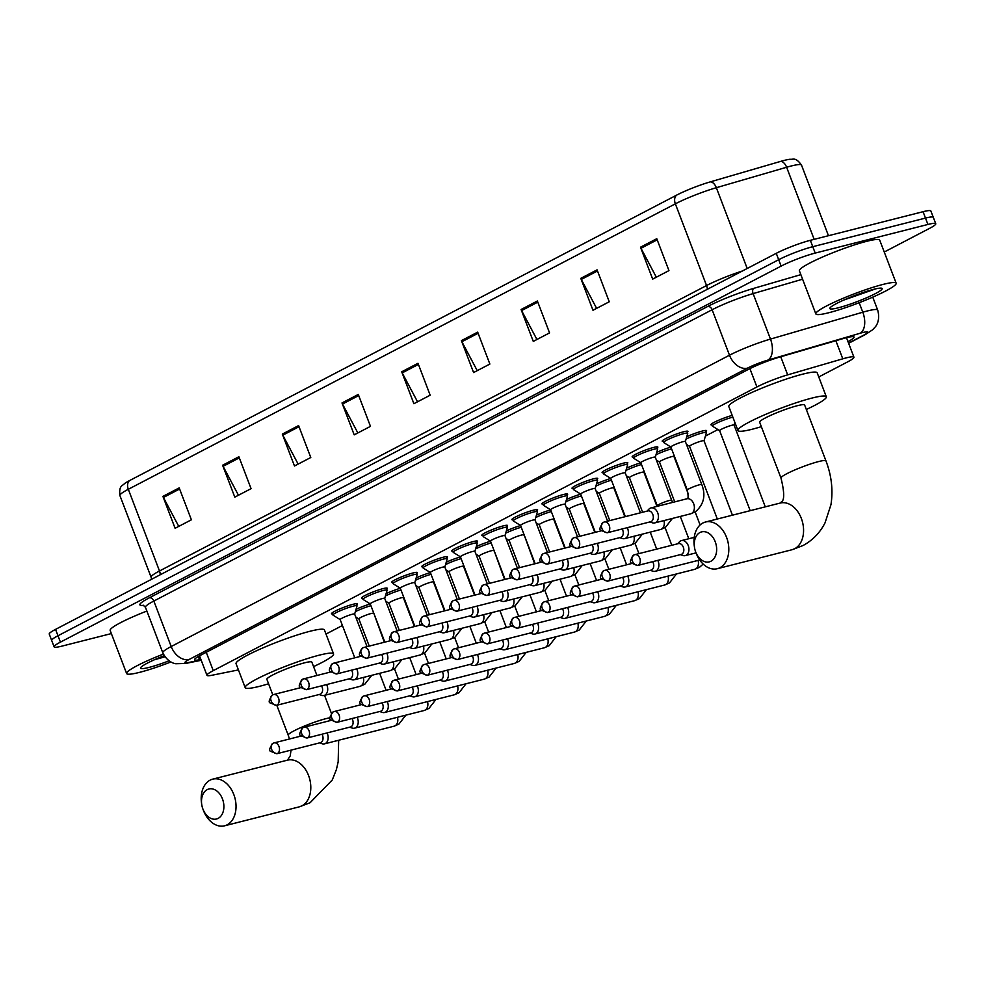 <?xml version="1.0" encoding="UTF-8"?>
<svg xmlns="http://www.w3.org/2000/svg" width="985" height="985" viewBox="0 0 985 985"><rect width="100%" height="100%" fill="white"/><g stroke="black" fill="none" stroke-linecap="round" stroke-linejoin="round"><path stroke-width="1.48" d="M332.499 613.963A13.753 1.601 -20.9 0 1 331.502 613.741A13.753 1.601 -20.9 0 1 338.902 609.321A13.753 1.601 -20.9 0 1 353.036 604.298A13.753 1.601 -20.9 0 1 357.198 603.928A13.753 1.601 -20.9 0 1 356.595 604.753M362.566 598.264A13.753 1.601 -20.9 0 1 361.569 598.055A13.753 1.601 -20.9 0 1 368.969 593.635A13.753 1.601 -20.9 0 1 383.103 588.611A13.753 1.601 -20.9 0 1 387.265 588.242A13.753 1.601 -20.9 0 1 386.662 589.067M392.633 582.578A13.753 1.601 -20.9 0 1 391.636 582.369A13.753 1.601 -20.9 0 1 399.036 577.949A13.753 1.601 -20.9 0 1 413.171 572.925A13.753 1.601 -20.9 0 1 417.332 572.556A13.753 1.601 -20.9 0 1 416.729 573.381M422.7 566.892A13.753 1.601 -20.9 0 1 421.691 566.683A13.753 1.601 -20.9 0 1 429.103 562.263A13.753 1.601 -20.9 0 1 443.225 557.239A13.753 1.601 -20.9 0 1 447.399 556.857A13.753 1.601 -20.9 0 1 446.796 557.695M452.768 551.206A13.753 1.601 -20.9 0 1 451.758 550.997A13.753 1.601 -20.9 0 1 459.17 546.577A13.753 1.601 -20.9 0 1 473.292 541.553A13.753 1.601 -20.9 0 1 477.466 541.171A13.753 1.601 -20.9 0 1 476.863 542.009M482.835 535.52A13.753 1.601 -20.9 0 1 481.825 535.298A13.753 1.601 -20.9 0 1 489.225 530.89A13.753 1.601 -20.9 0 1 503.36 525.867A13.753 1.601 -20.9 0 1 507.534 525.485A13.753 1.601 -20.9 0 1 506.93 526.322M512.889 519.834A13.753 1.601 -20.9 0 1 511.892 519.612A13.753 1.601 -20.9 0 1 519.292 515.204A13.753 1.601 -20.9 0 1 533.427 510.181A13.753 1.601 -20.9 0 1 537.601 509.799A13.753 1.601 -20.9 0 1 536.997 510.624M542.957 504.148A13.753 1.601 -20.9 0 1 541.959 503.926A13.753 1.601 -20.9 0 1 549.359 499.518A13.753 1.601 -20.9 0 1 563.494 494.495A13.753 1.601 -20.9 0 1 567.655 494.113A13.753 1.601 -20.9 0 1 567.052 494.938M573.024 488.462A13.753 1.601 -20.9 0 1 572.026 488.24A13.753 1.601 -20.9 0 1 579.426 483.832A13.753 1.601 -20.9 0 1 593.561 478.808A13.753 1.601 -20.9 0 1 597.723 478.427A13.753 1.601 -20.9 0 1 597.119 479.252M603.091 472.763A13.753 1.601 -20.9 0 1 602.094 472.554A13.753 1.601 -20.9 0 1 609.493 468.134A13.753 1.601 -20.9 0 1 623.628 463.11A13.753 1.601 -20.9 0 1 627.79 462.741A13.753 1.601 -20.9 0 1 627.186 463.566M633.158 457.077A13.753 1.601 -20.9 0 1 632.148 456.868A13.753 1.601 -20.9 0 1 639.561 452.447A13.753 1.601 -20.9 0 1 653.683 447.424A13.753 1.601 -20.9 0 1 657.857 447.055A13.753 1.601 -20.9 0 1 657.254 447.879M663.225 441.391A13.753 1.601 -20.9 0 1 662.216 441.181A13.753 1.601 -20.9 0 1 669.628 436.761A13.753 1.601 -20.9 0 1 683.75 431.738A13.753 1.601 -20.9 0 1 687.924 431.368A13.753 1.601 -20.9 0 1 687.321 432.193M446.23 562.238A13.753 1.601 -20.9 0 1 460.463 556.919A7.745 0.899 -20.9 0 1 460.426 556.821A7.745 0.899 -20.9 0 1 464.6 554.333A7.745 0.899 -20.9 0 1 472.541 551.514A7.745 0.899 -20.9 0 1 474.893 551.304A7.745 0.899 -20.9 0 1 474.893 551.391M476.297 546.552A13.753 1.601 -20.9 0 1 490.53 541.233M506.364 530.866A13.753 1.601 -20.9 0 1 520.597 525.547M536.431 515.18A13.753 1.601 -20.9 0 1 550.664 509.848M416.162 577.924A13.753 1.601 -20.9 0 1 430.396 572.605M356.041 609.309A13.753 1.601 -20.9 0 1 370.274 603.977M386.108 593.623A13.753 1.601 -20.9 0 1 400.341 588.291A7.745 0.899 -20.9 0 1 400.304 588.193A7.745 0.899 -20.9 0 1 404.466 585.718A7.745 0.899 -20.9 0 1 412.407 582.886A7.745 0.899 -20.9 0 1 414.759 582.677A7.745 0.899 -20.9 0 1 414.759 582.763M566.498 499.493A13.753 1.601 -20.9 0 1 580.731 494.162A7.745 0.899 -20.9 0 1 580.694 494.076A7.745 0.899 -20.9 0 1 584.856 491.589A7.745 0.899 -20.9 0 1 592.81 488.757A7.745 0.899 -20.9 0 1 595.149 488.548A7.745 0.899 -20.9 0 1 595.149 488.634M596.565 483.807A13.753 1.601 -20.9 0 1 610.798 478.476A7.745 0.899 -20.9 0 1 610.762 478.39A7.745 0.899 -20.9 0 1 614.923 475.903A7.745 0.899 -20.9 0 1 622.865 473.071A7.745 0.899 -20.9 0 1 625.216 472.862A7.745 0.899 -20.9 0 1 625.216 472.948L627.593 464.785A12.903 1.502 -20.9 0 0 627.593 464.637L626.792 462.519M626.62 468.121A13.753 1.601 -20.9 0 1 640.853 462.79A7.745 0.899 -20.9 0 1 640.816 462.691A7.745 0.899 -20.9 0 1 644.99 460.217A7.745 0.899 -20.9 0 1 652.932 457.385A7.745 0.899 -20.9 0 1 655.284 457.175A7.745 0.899 -20.9 0 1 655.284 457.262M656.687 452.435A13.753 1.601 -20.9 0 1 670.92 447.104M686.754 436.737A13.753 1.601 -20.9 0 1 702.416 431.024A13.753 1.601 -20.9 0 1 706.59 430.654A13.753 1.601 -20.9 0 1 705.986 431.479M711.958 424.991A13.753 1.601 -20.9 0 1 710.948 424.781A13.753 1.601 -20.9 0 1 718.188 420.435A13.753 1.601 -20.9 0 1 732.2 415.411M818.757 376.959L847.629 361.889A25.795 3.004 159.1 0 0 853.933 357.21A25.795 3.004 159.1 0 0 842.778 358.823L787.655 374.866A25.795 3.004 159.1 0 0 756.911 386.97L213.265 670.637A25.795 3.004 159.1 0 0 206.961 675.316A25.795 3.004 159.1 0 0 211.935 675.267L238.432 669.911M325.986 634.069L342.435 625.487M356.25 618.284L357.124 617.829M386.305 602.598L387.191 602.13M416.372 586.912L417.258 586.444M446.439 571.226L447.325 570.758M476.506 555.54L477.393 555.072M506.573 539.842L507.46 539.386M536.64 524.155L537.514 523.7M566.707 508.469L567.582 508.014M596.762 492.783L597.649 492.328M626.829 477.097L627.716 476.642M656.896 461.411L657.783 460.943M686.964 445.725L687.85 445.257M705.408 436.096L717.917 429.571M111.354 633.577L61.944 646.123A25.795 3.004 -20.9 0 1 54.126 646.825A25.795 3.004 -20.9 0 1 60.417 642.146L781.13 266.098A25.795 3.004 -20.9 0 1 815.198 253.083L927.932 224.457A25.795 3.004 -20.9 0 1 935.75 223.755A25.795 3.004 -20.9 0 1 929.446 228.434L884.247 252.025M935.75 223.755L930.874 210.987A25.795 3.004 -20.9 0 0 923.056 211.701L810.335 240.315A25.795 3.004 -20.9 0 0 776.254 253.33L55.554 629.378A25.795 3.004 -20.9 0 0 49.25 634.057L51.688 640.447A25.795 3.004 -20.9 0 1 57.992 635.756L778.692 259.708A25.795 3.004 -20.9 0 1 812.773 246.693L925.494 218.079A25.795 3.004 -20.9 0 1 933.312 217.377A25.795 3.004 -20.9 0 0 925.494 218.079L812.773 246.693A25.795 3.004 -20.9 0 0 778.692 259.708L57.992 635.756A25.795 3.004 -20.9 0 0 51.688 640.447L54.126 646.825M847.974 341.61A25.795 3.004 159.1 0 0 854.057 337.042A25.795 3.004 159.1 0 0 842.889 338.668L779.504 357.124A25.795 3.004 159.1 0 0 748.76 369.215L200.891 655.087A25.795 3.004 159.1 0 0 194.587 659.778A25.795 3.004 159.1 0 0 199.561 659.728L200.903 659.457M129.651 480.532L676.707 195.092A28.208 3.287 -20.9 0 1 710.32 181.868L780.588 161.405A28.208 3.287 -20.9 0 1 790.081 159.25C793.196 159.779 795.387 156.652 801.495 165.086A34.389 4.014 159.1 0 0 786.621 167.253L716.341 187.704A34.389 4.014 159.1 0 0 675.353 203.833L128.309 489.286A8.594 6.033 -117.6 0 1 129.651 480.532A28.208 3.287 -20.9 0 0 124.516 483.573C122.546 486.048 118.84 485.186 119.899 495.529L151.099 577.222A34.389 4.014 -20.9 0 1 159.496 570.98L706.553 285.539A34.389 4.014 -20.9 0 1 742.468 270.961M537.379 301.004L549.556 332.905L533.279 341.401L521.09 309.499L537.379 301.004M597.07 269.853L609.259 301.767L592.982 310.263L580.793 278.349L597.07 269.853M656.773 238.702L668.95 270.616L652.673 279.112L640.484 247.198L656.773 238.702M358.281 394.443L370.471 426.357L354.194 434.853L342.004 402.939L358.281 394.443M298.59 425.594L310.78 457.508L294.49 466.004L282.313 434.089L298.59 425.594M238.887 456.744L251.076 488.659L234.799 497.142L222.61 465.24L238.887 456.744M179.196 487.895L191.385 519.797L175.096 528.292L162.919 496.378L179.196 487.895M477.676 332.142L489.865 364.056L473.588 372.552L461.399 340.638L477.676 332.142M417.985 363.293L430.174 395.207L413.885 403.702L401.708 371.788L417.985 363.293M417.541 401.794L402.2 372.884A6.883 4.826 -117.6 0 1 401.708 371.788M477.233 370.643L461.891 341.733A6.883 4.826 -117.6 0 1 461.399 340.638M178.753 526.384L163.411 497.474A6.883 4.826 -117.6 0 1 162.919 496.378M238.456 495.246L223.102 466.324A6.883 4.826 -117.6 0 1 222.61 465.24M298.147 464.095L282.806 435.173A6.883 4.826 -117.6 0 1 282.313 434.089M357.85 432.944L342.497 404.035A6.883 4.826 -117.6 0 1 342.004 402.939M656.33 277.204L640.989 248.282A6.883 4.826 -117.6 0 1 640.484 247.198M596.627 308.354L581.285 279.432A6.883 4.826 -117.6 0 1 580.793 278.349M536.936 339.505L521.594 310.583A6.883 4.826 -117.6 0 1 521.09 309.499M170.91 661.957A42.995 5.011 -20.9 0 1 139.636 672.336A42.995 5.011 -20.9 0 1 126.609 673.518A42.995 5.011 -20.9 0 1 163.375 654.114M169.051 660.812A28.036 3.275 -20.9 0 1 149.08 667.411A28.036 3.275 -20.9 0 1 140.633 667.756A28.036 3.275 -20.9 0 1 164.224 655.665M154.423 659.741L165 656.823M126.609 673.518L110.16 630.437A42.995 5.011 -20.9 0 1 146.863 611.057M160.235 657.254L164.47 656.047M218.177 818.35A15.477 10.872 -104.2 0 0 222.462 798.897A15.477 10.872 -104.2 0 0 207.207 789.625A15.477 10.872 -104.2 0 0 201.679 804.166A15.477 10.872 -104.2 0 0 202.922 809.079A15.477 10.872 -104.2 0 0 218.177 818.35M201.679 804.166L201.482 802.763A24.071 16.905 75.8 0 1 210.1 780.145A24.071 16.905 75.8 0 1 212.698 779.147A24.071 16.905 75.8 0 1 234.467 796.422A24.071 16.905 75.8 0 1 227.153 824.814A24.071 16.905 75.8 0 1 224.543 825.812A24.071 16.905 75.8 0 1 203.427 810.409L202.922 809.079M316.948 675.476L311.863 662.166A24.071 2.807 159.1 0 0 304.574 662.819A24.071 2.807 159.1 0 0 279.839 671.61A24.071 2.807 159.1 0 0 266.886 679.342L272.796 694.819M268.573 683.775A47.292 5.516 -20.9 0 1 259.523 686.323A47.292 5.516 -20.9 0 1 245.191 687.629A47.292 5.516 -20.9 0 1 270.653 672.447A47.292 5.516 -20.9 0 1 319.226 655.173A47.292 5.516 -20.9 0 1 333.558 653.88A47.292 5.516 -20.9 0 1 313.562 666.599M245.191 687.629L236.055 663.693A47.292 5.516 -20.9 0 1 261.505 648.512A47.292 5.516 -20.9 0 1 310.09 631.25A47.292 5.516 -20.9 0 1 324.422 629.944L333.558 653.88M710.948 561.228A15.477 10.872 -104.2 0 0 715.233 541.775A15.477 10.872 -104.2 0 0 699.978 532.516A15.477 10.872 -104.2 0 0 694.437 547.057A15.477 10.872 -104.2 0 0 695.693 551.969A15.477 10.872 -104.2 0 0 710.948 561.228M694.437 547.057L694.253 545.641A24.071 16.905 75.8 0 1 702.859 523.023A24.071 16.905 75.8 0 1 705.469 522.025A24.071 16.905 75.8 0 1 727.238 539.3A24.071 16.905 75.8 0 1 719.924 567.705A24.071 16.905 75.8 0 1 717.314 568.702A24.071 16.905 75.8 0 1 696.198 553.299L695.693 551.969M804.634 405.044A24.071 2.807 159.1 0 0 797.345 405.709A24.071 2.807 159.1 0 0 772.609 414.5A24.071 2.807 159.1 0 0 759.657 422.22L780.982 478.07A24.071 2.807 159.1 0 1 786.855 473.699A24.071 2.807 159.1 0 1 818.67 461.546A24.071 2.807 159.1 0 1 825.959 460.894L804.634 405.044M761.343 426.665A47.292 5.516 -20.9 0 1 752.294 429.214A47.292 5.516 -20.9 0 1 737.962 430.507A47.292 5.516 -20.9 0 1 763.424 415.325A47.292 5.516 -20.9 0 1 811.997 398.063A47.292 5.516 -20.9 0 1 826.329 396.77A47.292 5.516 -20.9 0 1 806.333 409.477M737.962 430.507L728.826 406.571A47.292 5.516 -20.9 0 1 754.276 391.39A47.292 5.516 -20.9 0 1 802.849 374.128A47.292 5.516 -20.9 0 1 817.181 372.835L826.329 396.77M358.897 618.925A7.745 0.899 -20.9 0 1 358.835 618.863A7.745 0.899 -20.9 0 1 362.997 616.376A7.745 0.899 -20.9 0 1 370.951 613.556A7.745 0.899 -20.9 0 1 373.29 613.335A7.745 0.899 -20.9 0 1 373.29 613.421M319.559 742.887L322.132 743.749A7.745 5.43 -104.2 0 0 324.471 743.86A7.745 5.43 -104.2 0 0 325.309 743.54A7.745 5.43 -104.2 0 0 327.451 733.813A7.745 5.43 -104.2 0 0 327.069 732.926M276.834 753.734L270.764 751.358C268.745 750.878 269.447 748.206 272.87 743.367A5.59 3.928 -117.6 0 0 271.601 749.302A5.59 3.928 62.4 0 0 277.438 753.5A5.59 3.928 -104.2 0 1 276.834 753.734L320.384 742.678A5.59 3.928 -104.2 0 0 320.987 742.444A5.59 3.928 -104.2 0 0 322.538 735.426A5.59 3.928 -104.2 0 0 321.947 734.231M355.351 611.66A12.903 1.502 -20.9 0 1 370.926 605.689M388.952 603.239A7.745 0.899 -20.9 0 1 388.903 603.177A7.745 0.899 -20.9 0 1 393.064 600.69A7.745 0.899 -20.9 0 1 401.018 597.858A7.745 0.899 -20.9 0 1 403.358 597.649A7.745 0.899 -20.9 0 1 403.358 597.735L403.616 596.873M349.626 727.201L352.199 728.063A7.745 5.43 -104.2 0 0 354.538 728.174A7.745 5.43 -104.2 0 0 355.376 727.853A7.745 5.43 -104.2 0 0 357.518 718.127A7.745 5.43 -104.2 0 0 357.136 717.24M306.901 738.048L300.831 735.672C298.812 735.192 299.514 732.52 302.937 727.681A5.59 3.928 -117.6 0 0 301.669 733.616A5.59 3.928 62.4 0 0 307.505 737.814A5.59 3.928 -104.2 0 1 306.901 738.048L350.451 726.992A5.59 3.928 -104.2 0 0 351.054 726.758A5.59 3.928 -104.2 0 0 352.593 719.739A5.59 3.928 -104.2 0 0 352.014 718.545M385.418 595.974A12.903 1.502 -20.9 0 1 400.993 590.003M415.867 585.582L418.982 587.528A7.745 0.899 -20.9 0 1 418.97 587.491A7.745 0.899 -20.9 0 1 423.131 585.004A7.745 0.899 -20.9 0 1 431.085 582.172A7.745 0.899 -20.9 0 1 433.425 581.963A7.745 0.899 -20.9 0 1 433.425 582.049M379.693 711.515L382.266 712.377A7.745 5.43 -104.2 0 0 384.606 712.487A7.745 5.43 -104.2 0 0 385.443 712.167A7.745 5.43 -104.2 0 0 387.585 702.44A7.745 5.43 -104.2 0 0 387.191 701.554M336.956 722.362L330.898 719.986C328.879 719.506 329.581 716.834 333.004 711.995A5.59 3.928 -117.6 0 0 331.736 717.93A5.59 3.928 62.4 0 0 337.572 722.128A5.59 3.928 -104.2 0 1 336.956 722.362L380.505 711.305A5.59 3.928 -104.2 0 0 381.121 711.071A5.59 3.928 -104.2 0 0 382.66 704.053A5.59 3.928 -104.2 0 0 382.082 702.859M415.485 580.288A12.903 1.502 -20.9 0 1 431.061 574.317M449.086 571.866A7.745 0.899 -20.9 0 1 449.037 571.792A7.745 0.899 -20.9 0 1 453.198 569.318A7.745 0.899 -20.9 0 1 461.14 566.486A7.745 0.899 -20.9 0 1 463.492 566.277A7.745 0.899 -20.9 0 1 463.492 566.363M409.76 695.829L412.333 696.691A7.745 5.43 -104.2 0 0 414.66 696.801A7.745 5.43 -104.2 0 0 415.498 696.481A7.745 5.43 -104.2 0 0 417.64 686.754A7.745 5.43 -104.2 0 0 417.258 685.868M367.023 706.676L360.966 704.3C358.934 703.819 359.636 701.148 363.071 696.309A5.59 3.928 -117.6 0 0 361.79 702.231A5.59 3.928 62.4 0 0 367.627 706.442A5.59 3.928 -104.2 0 1 367.023 706.676L410.573 695.619A5.59 3.928 -104.2 0 0 411.176 695.385A5.59 3.928 -104.2 0 0 412.727 688.367A5.59 3.928 -104.2 0 0 412.149 687.161M445.552 564.602A12.903 1.502 -20.9 0 1 461.115 558.63M476.001 554.21L479.116 556.143A7.745 0.899 -20.9 0 1 479.092 556.106A7.745 0.899 -20.9 0 1 483.266 553.632A7.745 0.899 -20.9 0 1 491.207 550.8A7.745 0.899 -20.9 0 1 493.559 550.59A7.745 0.899 -20.9 0 1 493.559 550.677M439.827 680.142L442.4 680.992A7.745 5.43 -104.2 0 0 444.727 681.115A7.745 5.43 -104.2 0 0 445.565 680.795A7.745 5.43 -104.2 0 0 447.707 671.056A7.745 5.43 -104.2 0 0 447.325 670.182M397.09 690.99L391.033 688.613C389.001 688.121 389.703 685.462 393.138 680.61A5.59 3.928 -117.6 0 0 391.858 686.545A5.59 3.928 62.4 0 0 397.694 690.756A5.59 3.928 -104.2 0 1 397.09 690.99L440.64 679.933A5.59 3.928 -104.2 0 0 441.243 679.699A5.59 3.928 -104.2 0 0 442.794 672.669A5.59 3.928 -104.2 0 0 442.216 671.475M475.607 548.904A12.903 1.502 -20.9 0 1 491.183 542.944M509.22 540.482A7.745 0.899 -20.9 0 1 509.159 540.42A7.745 0.899 -20.9 0 1 513.333 537.945A7.745 0.899 -20.9 0 1 521.274 535.114A7.745 0.899 -20.9 0 1 523.626 534.904A7.745 0.899 -20.9 0 1 523.626 534.99M469.894 664.456L472.468 665.306A7.745 5.43 -104.2 0 0 474.795 665.429A7.745 5.43 -104.2 0 0 475.632 665.109A7.745 5.43 -104.2 0 0 477.774 655.37A7.745 5.43 -104.2 0 0 477.393 654.496M427.158 675.304L421.087 672.927C419.068 672.435 419.77 669.775 423.193 664.924A5.59 3.928 -117.6 0 0 421.925 670.859A5.59 3.928 62.4 0 0 427.761 675.07A5.59 3.928 -104.2 0 1 427.158 675.304L470.707 664.247A5.59 3.928 -104.2 0 0 471.31 664.013A5.59 3.928 -104.2 0 0 472.862 656.983A5.59 3.928 -104.2 0 0 472.283 655.788M505.674 533.217A12.903 1.502 -20.9 0 1 521.25 527.258M539.288 524.796A7.745 0.899 -20.9 0 1 539.226 524.734A7.745 0.899 -20.9 0 1 543.388 522.247A7.745 0.899 -20.9 0 1 551.341 519.427A7.745 0.899 -20.9 0 1 553.681 519.218A7.745 0.899 -20.9 0 1 553.693 519.304L553.939 518.43M499.949 648.758L502.522 649.62A7.745 5.43 -104.2 0 0 504.862 649.731A7.745 5.43 -104.2 0 0 505.699 649.411A7.745 5.43 -104.2 0 0 507.841 639.684A7.745 5.43 -104.2 0 0 507.46 638.809M457.225 659.618L451.155 657.241C449.135 656.749 449.837 654.089 453.26 649.238A5.59 3.928 -117.6 0 0 451.992 655.173A5.59 3.928 62.4 0 0 457.828 659.384A5.59 3.928 -104.2 0 1 457.225 659.618L500.774 648.561A5.59 3.928 -104.2 0 0 501.377 648.327A5.59 3.928 -104.2 0 0 502.929 641.297A5.59 3.928 -104.2 0 0 502.338 640.102M535.741 517.531A12.903 1.502 -20.9 0 1 551.317 511.572M569.355 509.11A7.745 0.899 -20.9 0 1 569.293 509.048A7.745 0.899 -20.9 0 1 573.455 506.561A7.745 0.899 -20.9 0 1 581.409 503.741A7.745 0.899 -20.9 0 1 583.748 503.532A7.745 0.899 -20.9 0 1 583.748 503.606M530.016 633.072L532.589 633.934A7.745 5.43 -104.2 0 0 534.929 634.044A7.745 5.43 -104.2 0 0 535.766 633.724A7.745 5.43 -104.2 0 0 537.909 623.997A7.745 5.43 -104.2 0 0 537.527 623.111M487.292 643.919L481.222 641.543C479.202 641.063 479.904 638.403 483.327 633.552A5.59 3.928 -117.6 0 0 482.059 639.487A5.59 3.928 62.4 0 0 487.895 643.697A5.59 3.928 -104.2 0 1 487.292 643.919L530.841 632.875A5.59 3.928 -104.2 0 0 531.444 632.641A5.59 3.928 -104.2 0 0 532.996 625.61A5.59 3.928 -104.2 0 0 532.405 624.416M565.809 501.845A12.903 1.502 -20.9 0 1 581.384 495.886M599.409 493.423A7.745 0.899 -20.9 0 1 599.36 493.362A7.745 0.899 -20.9 0 1 603.522 490.875A7.745 0.899 -20.9 0 1 611.476 488.055A7.745 0.899 -20.9 0 1 613.815 487.834A7.745 0.899 -20.9 0 1 613.815 487.92M560.083 617.386L562.657 618.248A7.745 5.43 -104.2 0 0 564.996 618.358A7.745 5.43 -104.2 0 0 565.833 618.038A7.745 5.43 -104.2 0 0 567.976 608.311A7.745 5.43 -104.2 0 0 567.594 607.425M517.359 628.233L511.289 625.857C509.27 625.376 509.971 622.717 513.394 617.866A5.59 3.928 -117.6 0 0 512.126 623.8A5.59 3.928 62.4 0 0 517.962 628.011A5.59 3.928 -104.2 0 1 517.359 628.233L560.908 617.176A5.59 3.928 -104.2 0 0 561.512 616.955A5.59 3.928 -104.2 0 0 563.051 609.924A5.59 3.928 -104.2 0 0 562.472 608.73M595.876 486.159A12.903 1.502 -20.9 0 1 611.451 480.188M629.477 477.737A7.745 0.899 -20.9 0 1 629.427 477.676A7.745 0.899 -20.9 0 1 633.589 475.189A7.745 0.899 -20.9 0 1 641.543 472.369A7.745 0.899 -20.9 0 1 643.882 472.147A7.745 0.899 -20.9 0 1 643.882 472.234M590.15 601.7L592.724 602.561A7.745 5.43 -104.2 0 0 595.063 602.672A7.745 5.43 -104.2 0 0 595.9 602.352A7.745 5.43 -104.2 0 0 598.043 592.625A7.745 5.43 -104.2 0 0 597.649 591.739M547.414 612.547L541.356 610.171C539.337 609.69 540.039 607.019 543.461 602.18A5.59 3.928 -117.6 0 0 542.193 608.114A5.59 3.928 62.4 0 0 548.029 612.313A5.59 3.928 -104.2 0 1 547.414 612.547L590.963 601.49A5.59 3.928 -104.2 0 0 591.579 601.256A5.59 3.928 -104.2 0 0 593.118 594.238A5.59 3.928 -104.2 0 0 592.539 593.044M625.943 470.473A12.903 1.502 -20.9 0 1 641.518 464.501M656.392 460.081L659.507 462.027A7.745 0.899 -20.9 0 1 659.494 461.99A7.745 0.899 -20.9 0 1 663.656 459.502A7.745 0.899 -20.9 0 1 671.598 456.671A7.745 0.899 -20.9 0 1 673.949 456.461A7.745 0.899 -20.9 0 1 673.949 456.548M620.218 586.013L622.791 586.875A7.745 5.43 -104.2 0 0 625.118 586.986A7.745 5.43 -104.2 0 0 625.955 586.666A7.745 5.43 -104.2 0 0 628.098 576.939A7.745 5.43 -104.2 0 0 627.716 576.053M577.481 596.861L571.423 594.484C569.404 594.004 570.093 591.332 573.529 586.494A5.59 3.928 -117.6 0 0 572.248 592.428A5.59 3.928 62.4 0 0 578.084 596.627A5.59 3.928 -104.2 0 1 577.481 596.861L621.03 585.804A5.59 3.928 -104.2 0 0 621.634 585.57A5.59 3.928 -104.2 0 0 623.185 578.552A5.59 3.928 -104.2 0 0 622.606 577.358M656.01 454.787A12.903 1.502 -20.9 0 1 671.573 448.815M689.611 446.365A7.745 0.899 -20.9 0 1 689.549 446.303A7.745 0.899 -20.9 0 1 693.723 443.816A7.745 0.899 -20.9 0 1 701.665 440.985A7.745 0.899 -20.9 0 1 704.016 440.775A7.745 0.899 -20.9 0 1 704.016 440.861M686.065 439.101A12.903 1.502 -20.9 0 1 702.49 432.908A12.903 1.502 -20.9 0 1 706.393 432.55A12.903 1.502 -20.9 0 1 706.393 432.698L704.029 440.812L732.434 515.18M650.285 570.327L652.858 571.189A7.745 5.43 -104.2 0 0 655.185 571.3A7.745 5.43 -104.2 0 0 656.022 570.98A7.745 5.43 -104.2 0 0 658.165 561.253A7.745 5.43 -104.2 0 0 657.783 560.366M607.548 581.175L601.49 578.798C599.459 578.318 600.16 575.646 603.596 570.808A5.59 3.928 -117.6 0 0 602.315 576.742A5.59 3.928 62.4 0 0 608.151 580.941A5.59 3.928 -104.2 0 1 607.548 581.175L651.097 570.118A5.59 3.928 -104.2 0 0 651.701 569.884A5.59 3.928 -104.2 0 0 653.252 562.866A5.59 3.928 -104.2 0 0 652.673 561.659M719.678 430.679A7.745 0.899 -20.9 0 1 719.616 430.605A7.745 0.899 -20.9 0 1 723.79 428.13A7.745 0.899 -20.9 0 1 731.732 425.298A7.745 0.899 -20.9 0 1 734.084 425.089A7.745 0.899 -20.9 0 1 734.084 425.175L734.884 422.43M750.188 510.673L719.616 430.605L712.463 426.173A12.903 1.502 -20.9 0 1 712.364 426.074A12.903 1.502 -20.9 0 1 719.309 421.925A12.903 1.502 -20.9 0 1 732.557 417.221A12.903 1.502 -20.9 0 1 732.865 417.147M680.352 554.641L682.925 555.503A7.745 5.43 -104.2 0 0 685.252 555.614A7.745 5.43 -104.2 0 0 686.089 555.294A7.745 5.43 -104.2 0 0 688.232 545.567A7.745 5.43 -104.2 0 0 681.448 540.605A7.745 5.43 -104.2 0 0 680.61 540.925A7.745 5.43 -104.2 0 0 679.453 541.824L677.594 543.806M637.615 565.488L681.164 554.432A5.59 3.928 -104.2 0 0 681.768 554.198A5.59 3.928 -104.2 0 0 683.319 547.167A5.59 3.928 -104.2 0 0 678.419 543.597L634.869 554.654A5.59 3.928 -104.2 0 0 634.266 554.887A5.59 3.928 -117.6 0 0 633.65 555.121A5.59 3.928 -117.6 0 0 632.382 561.044A5.59 3.928 62.4 0 0 638.218 565.255A5.59 3.928 -104.2 0 0 639.918 558.667A5.59 3.928 -104.2 0 0 634.869 554.654L633.65 555.121C630.228 559.96 629.526 562.632 631.545 563.112L637.615 565.488A5.59 3.928 -104.2 0 0 638.218 565.255M354.637 614.086L357.013 605.972A12.903 1.502 -20.9 0 0 357.013 605.824A12.903 1.502 -20.9 0 0 353.098 606.181A12.903 1.502 -20.9 0 0 339.85 610.897A12.903 1.502 -20.9 0 0 332.918 615.034A12.903 1.502 -20.9 0 0 333.004 615.133L340.182 619.614A7.745 0.899 -20.9 0 1 340.17 619.577A7.745 0.899 -20.9 0 1 344.331 617.09A7.745 0.899 -20.9 0 1 352.285 614.258A7.745 0.899 -20.9 0 1 354.625 614.049A7.745 0.899 -20.9 0 1 354.625 614.135M319.115 694.524L321.689 695.373A7.745 5.43 -104.2 0 0 324.028 695.484A7.745 5.43 -104.2 0 0 327.008 685.437A7.745 5.43 -104.2 0 0 326.626 684.563M276.391 705.371L270.321 702.995C268.302 702.502 269.003 699.842 272.426 694.991A5.59 3.928 -117.6 0 0 271.158 700.926A5.59 3.928 62.4 0 0 276.994 705.137A5.59 3.928 -104.2 0 1 276.391 705.371L319.94 694.314A5.59 3.928 -104.2 0 0 320.544 694.08A5.59 3.928 -104.2 0 0 322.095 687.05A5.59 3.928 -104.2 0 0 321.504 685.855M370.286 603.953A7.745 0.899 -20.9 0 1 370.237 603.879A7.745 0.899 -20.9 0 1 374.398 601.404A7.745 0.899 -20.9 0 1 382.352 598.572A7.745 0.899 -20.9 0 1 384.692 598.363A7.745 0.899 -20.9 0 1 384.692 598.449M349.183 678.825L351.756 679.687A7.745 5.43 -104.2 0 0 354.095 679.798A7.745 5.43 -104.2 0 0 357.075 669.751A7.745 5.43 -104.2 0 0 356.693 668.877M370.249 603.928L363.071 599.446A12.903 1.502 -20.9 0 1 362.973 599.348A12.903 1.502 -20.9 0 1 369.917 595.199A12.903 1.502 -20.9 0 1 383.165 590.495A12.903 1.502 -20.9 0 1 387.08 590.138A12.903 1.502 -20.9 0 1 387.08 590.286L384.704 598.4L397.14 630.954M306.458 689.685L300.388 687.296C298.369 686.816 299.071 684.156 302.493 679.305A5.59 3.928 -117.6 0 0 301.225 685.24A5.59 3.928 62.4 0 0 307.061 689.451A5.59 3.928 -104.2 0 1 306.458 689.685L350.007 678.628A5.59 3.928 -104.2 0 0 350.611 678.394A5.59 3.928 -104.2 0 0 352.15 671.364A5.59 3.928 -104.2 0 0 351.571 670.169M379.25 663.139L381.823 664.001A7.745 5.43 -104.2 0 0 384.162 664.112A7.745 5.43 -104.2 0 0 387.142 654.065A7.745 5.43 -104.2 0 0 386.748 653.178M400.316 588.23L393.138 583.76A12.903 1.502 -20.9 0 1 393.04 583.649A12.903 1.502 -20.9 0 1 399.984 579.512A12.903 1.502 -20.9 0 1 413.232 574.809A12.903 1.502 -20.9 0 1 417.135 574.452A12.903 1.502 -20.9 0 1 417.135 574.6L414.771 582.714L427.207 615.268M336.513 673.986L330.455 671.61C328.436 671.13 329.138 668.47 332.561 663.619A5.59 3.928 -117.6 0 0 331.292 669.554A5.59 3.928 62.4 0 0 337.129 673.765A5.59 3.928 -104.2 0 1 336.513 673.986L380.062 662.93A5.59 3.928 -104.2 0 0 380.678 662.708A5.59 3.928 -104.2 0 0 382.217 655.678A5.59 3.928 -104.2 0 0 381.638 654.483M430.42 572.568A7.745 0.899 -20.9 0 1 430.359 572.507A7.745 0.899 -20.9 0 1 434.533 570.032A7.745 0.899 -20.9 0 1 442.474 567.2A7.745 0.899 -20.9 0 1 444.826 566.991A7.745 0.899 -20.9 0 1 444.826 567.077L447.202 558.914A12.903 1.502 -20.9 0 0 447.202 558.766L446.402 556.648M409.317 647.453L411.89 648.315A7.745 5.43 -104.2 0 0 414.217 648.425A7.745 5.43 -104.2 0 0 417.197 638.379A7.745 5.43 -104.2 0 0 416.815 637.492M444.974 610.762L430.359 572.507L423.205 568.074A12.903 1.502 -20.9 0 1 423.107 567.963A12.903 1.502 -20.9 0 1 430.051 563.826A12.903 1.502 -20.9 0 1 443.299 559.123A12.903 1.502 -20.9 0 1 447.202 558.766M366.58 658.3L360.522 655.924C358.491 655.444 359.193 652.772 362.628 647.933A5.59 3.928 -117.6 0 0 361.347 653.868A5.59 3.928 62.4 0 0 367.183 658.066A5.59 3.928 -104.2 0 1 366.58 658.3L410.129 647.243A5.59 3.928 -104.2 0 0 410.733 647.022A5.59 3.928 -104.2 0 0 412.284 639.991A5.59 3.928 -104.2 0 0 411.705 638.797M439.384 631.767L441.957 632.629A7.745 5.43 -104.2 0 0 444.284 632.739A7.745 5.43 -104.2 0 0 447.264 622.692A7.745 5.43 -104.2 0 0 446.882 621.806M475.041 595.075L460.426 556.821L453.272 552.388A12.903 1.502 -20.9 0 1 453.174 552.277A12.903 1.502 -20.9 0 1 460.118 548.14A12.903 1.502 -20.9 0 1 473.366 543.437A12.903 1.502 -20.9 0 1 477.269 543.08A12.903 1.502 -20.9 0 1 477.269 543.215L474.905 551.341M396.647 642.614L390.589 640.238C388.558 639.758 389.26 637.086 392.683 632.247A5.59 3.928 -117.6 0 0 391.414 638.182A5.59 3.928 62.4 0 0 397.25 642.38A5.59 3.928 -104.2 0 1 396.647 642.614L440.196 631.557A5.59 3.928 -104.2 0 0 440.8 631.323A5.59 3.928 -104.2 0 0 442.351 624.305A5.59 3.928 -104.2 0 0 441.772 623.111M504.973 535.655L507.337 527.529A12.903 1.502 -20.9 0 0 507.337 527.394A12.903 1.502 -20.9 0 0 503.433 527.738A12.903 1.502 -20.9 0 0 490.185 532.454A12.903 1.502 -20.9 0 0 483.241 536.591A12.903 1.502 -20.9 0 0 483.327 536.702L490.505 541.171A7.745 0.899 -20.9 0 1 490.493 541.134A7.745 0.899 -20.9 0 1 494.655 538.647A7.745 0.899 -20.9 0 1 502.609 535.828A7.745 0.899 -20.9 0 1 504.96 535.618A7.745 0.899 -20.9 0 1 504.96 535.705M469.451 616.081L472.024 616.942A7.745 5.43 -104.2 0 0 474.351 617.053A7.745 5.43 -104.2 0 0 477.331 607.006A7.745 5.43 -104.2 0 0 476.949 606.12M426.714 626.928L420.644 624.552C418.625 624.071 419.327 621.4 422.75 616.561A5.59 3.928 -117.6 0 0 421.481 622.495A5.59 3.928 62.4 0 0 427.318 626.694A5.59 3.928 -104.2 0 1 426.714 626.928L470.264 615.871A5.59 3.928 -104.2 0 0 470.867 615.637A5.59 3.928 -104.2 0 0 472.418 608.619A5.59 3.928 -104.2 0 0 471.84 607.425M520.622 525.51A7.745 0.899 -20.9 0 1 520.56 525.448A7.745 0.899 -20.9 0 1 524.722 522.961A7.745 0.899 -20.9 0 1 532.676 520.142A7.745 0.899 -20.9 0 1 535.015 519.92A7.745 0.899 -20.9 0 1 535.015 520.006M499.506 600.394L502.079 601.256A7.745 5.43 -104.2 0 0 504.418 601.367A7.745 5.43 -104.2 0 0 507.398 591.32A7.745 5.43 -104.2 0 0 507.016 590.434M520.572 525.485L513.394 521.016A12.903 1.502 -20.9 0 1 513.308 520.905A12.903 1.502 -20.9 0 1 520.24 516.768A12.903 1.502 -20.9 0 1 533.488 512.052A12.903 1.502 -20.9 0 1 537.404 511.707A12.903 1.502 -20.9 0 1 537.404 511.843L535.04 519.969M456.781 611.242L450.711 608.865C448.692 608.385 449.394 605.713 452.817 600.875A5.59 3.928 -117.6 0 0 451.549 606.797A5.59 3.928 62.4 0 0 457.385 611.008A5.59 3.928 -104.2 0 1 456.781 611.242L500.331 600.185A5.59 3.928 -104.2 0 0 500.934 599.951A5.59 3.928 -104.2 0 0 502.485 592.933A5.59 3.928 -104.2 0 0 501.894 591.726M550.677 509.824A7.745 0.899 -20.9 0 1 550.627 509.762A7.745 0.899 -20.9 0 1 554.789 507.275A7.745 0.899 -20.9 0 1 562.743 504.455A7.745 0.899 -20.9 0 1 565.082 504.234A7.745 0.899 -20.9 0 1 565.082 504.32M529.573 584.708L532.146 585.558A7.745 5.43 -104.2 0 0 534.486 585.681A7.745 5.43 -104.2 0 0 537.465 575.634A7.745 5.43 -104.2 0 0 537.084 574.747M550.64 509.799L543.461 505.33A12.903 1.502 -20.9 0 1 543.375 505.219A12.903 1.502 -20.9 0 1 550.307 501.082A12.903 1.502 -20.9 0 1 563.555 496.366A12.903 1.502 -20.9 0 1 567.471 496.021A12.903 1.502 -20.9 0 1 567.471 496.157L565.094 504.271L577.53 536.837M486.849 595.556L480.779 593.179C478.759 592.687 479.461 590.027 482.884 585.176A5.59 3.928 -117.6 0 0 481.616 591.111A5.59 3.928 62.4 0 0 487.452 595.322A5.59 3.928 -104.2 0 1 486.849 595.556L530.398 584.499A5.59 3.928 -104.2 0 0 531.001 584.265A5.59 3.928 -104.2 0 0 532.553 577.235A5.59 3.928 -104.2 0 0 531.962 576.04M559.64 569.022L562.213 569.872A7.745 5.43 -104.2 0 0 564.553 569.995A7.745 5.43 -104.2 0 0 567.532 559.936A7.745 5.43 -104.2 0 0 567.151 559.061M595.297 532.319L580.694 494.076L573.529 489.631A12.903 1.502 -20.9 0 1 573.43 489.533A12.903 1.502 -20.9 0 1 580.374 485.396A12.903 1.502 -20.9 0 1 593.623 480.68A12.903 1.502 -20.9 0 1 597.538 480.323A12.903 1.502 -20.9 0 1 597.538 480.471L595.162 488.585M516.916 579.869L510.846 577.493C508.826 577.001 509.528 574.341 512.951 569.49A5.59 3.928 -117.6 0 0 511.683 575.425A5.59 3.928 62.4 0 0 517.519 579.636A5.59 3.928 -104.2 0 1 516.916 579.869L560.465 568.813A5.59 3.928 -104.2 0 0 561.068 568.579A5.59 3.928 -104.2 0 0 562.607 561.548A5.59 3.928 -104.2 0 0 562.029 560.354M589.707 553.336L592.28 554.186A7.745 5.43 -104.2 0 0 594.62 554.296A7.745 5.43 -104.2 0 0 597.6 544.249A7.745 5.43 -104.2 0 0 597.206 543.375M625.364 516.633L610.762 478.39L603.596 473.945A12.903 1.502 -20.9 0 1 603.497 473.847A12.903 1.502 -20.9 0 1 610.441 469.71A12.903 1.502 -20.9 0 1 623.69 464.994A12.903 1.502 -20.9 0 1 627.593 464.637M546.971 564.183L540.913 561.807C538.894 561.315 539.595 558.655 543.018 553.804A5.59 3.928 -117.6 0 0 541.75 559.739A5.59 3.928 62.4 0 0 547.586 563.949A5.59 3.928 -104.2 0 1 546.971 564.183L590.52 553.127A5.59 3.928 -104.2 0 0 591.135 552.893A5.59 3.928 -104.2 0 0 592.674 545.862A5.59 3.928 -104.2 0 0 592.096 544.668M619.774 537.638L622.348 538.5A7.745 5.43 -104.2 0 0 624.675 538.61A7.745 5.43 -104.2 0 0 627.654 528.563A7.745 5.43 -104.2 0 0 627.273 527.689M640.841 462.728L633.663 458.259A12.903 1.502 -20.9 0 1 633.564 458.16A12.903 1.502 -20.9 0 1 640.509 454.011A12.903 1.502 -20.9 0 1 653.757 449.308A12.903 1.502 -20.9 0 1 657.66 448.951A12.903 1.502 -20.9 0 1 657.66 449.098L655.296 457.212M577.038 548.485L570.98 546.109C568.948 545.628 569.65 542.969 573.085 538.118A5.59 3.928 -117.6 0 0 571.805 544.052A5.59 3.928 62.4 0 0 577.641 548.263A5.59 3.928 -104.2 0 1 577.038 548.485L620.587 537.441A5.59 3.928 -104.2 0 0 621.19 537.207A5.59 3.928 -104.2 0 0 622.742 530.176A5.59 3.928 -104.2 0 0 622.163 528.982M670.945 447.079A7.745 0.899 -20.9 0 1 670.884 447.005A7.745 0.899 -20.9 0 1 675.057 444.531A7.745 0.899 -20.9 0 1 682.999 441.699A7.745 0.899 -20.9 0 1 685.351 441.489A7.745 0.899 -20.9 0 1 685.351 441.575M649.841 521.952L652.415 522.813A7.745 5.43 -104.2 0 0 654.742 522.924A7.745 5.43 -104.2 0 0 657.721 512.877A7.745 5.43 -104.2 0 0 650.937 507.928A7.745 5.43 -104.2 0 0 648.943 509.134L647.083 511.116M670.896 447.042L663.73 442.573A12.903 1.502 -20.9 0 1 663.631 442.462A12.903 1.502 -20.9 0 1 670.576 438.325A12.903 1.502 -20.9 0 1 683.824 433.622A12.903 1.502 -20.9 0 1 687.727 433.265A12.903 1.502 -20.9 0 1 687.727 433.412L685.363 441.526M607.105 532.799L650.654 521.742A5.59 3.928 -104.2 0 0 651.257 521.521A5.59 3.928 -104.2 0 0 652.809 514.49A5.59 3.928 -104.2 0 0 647.908 510.907L604.359 521.964A5.59 3.928 -104.2 0 0 603.756 522.198A5.59 3.928 -117.6 0 0 603.152 522.432A5.59 3.928 -117.6 0 0 601.872 528.366A5.59 3.928 62.4 0 0 607.708 532.577A5.59 3.928 -104.2 0 0 609.407 525.978A5.59 3.928 -104.2 0 0 604.359 521.964L603.152 522.432C599.717 527.283 599.015 529.942 601.047 530.423L607.105 532.799A5.59 3.928 -104.2 0 0 607.708 532.577M883.139 284.394A42.995 5.011 -20.9 0 1 896.165 283.224A42.995 5.011 -20.9 0 1 873.018 297.014A42.995 5.011 -20.9 0 1 828.865 312.713A42.995 5.011 -20.9 0 1 815.839 313.895A42.995 5.011 -20.9 0 1 838.974 300.093A42.995 5.011 -20.9 0 1 883.139 284.394M815.839 313.895L799.389 270.813A42.995 5.011 -20.9 0 1 822.524 257.023A42.995 5.011 -20.9 0 1 866.689 241.325A42.995 5.011 -20.9 0 1 879.716 240.143L896.165 283.224M838.309 307.788A28.036 3.275 -20.9 0 1 829.862 308.133A28.036 3.275 -20.9 0 1 846.312 298.947A28.036 3.275 -20.9 0 1 873.695 289.331A28.036 3.275 -20.9 0 1 881.87 288.273A28.036 3.275 -20.9 0 1 868.475 296.941A28.036 3.275 -20.9 0 1 838.309 307.788M843.64 300.117L875.677 288.851M849.464 297.63L873.88 289.282M206.259 652.292L213.265 670.637M749.905 368.636L756.911 386.97M780.736 356.767L787.655 374.866M835.859 340.712L842.778 358.823M848.528 343.075L863.513 335.257A17.201 2.007 159.1 0 0 862.491 332.61A17.201 2.007 159.1 0 0 860.274 333.213L767.943 360.091A17.201 2.007 159.1 0 0 747.443 368.156L189.157 659.47A17.201 2.007 159.1 0 0 188.27 662.56L201.1 659.962M189.157 659.47A17.201 12.079 -117.6 0 1 171.193 646.529L153.832 601.047A34.389 4.014 159.1 0 0 145.435 607.289L162.796 652.772A34.389 4.014 -20.9 0 1 171.193 646.529L729.491 355.216A34.389 4.014 -20.9 0 1 770.479 339.086L862.798 312.208A34.389 4.014 -20.9 0 1 867.256 310.989A34.389 4.014 -20.9 0 1 877.684 310.041L872.747 297.138M859.179 302.715L862.798 312.208A17.201 9.801 73.8 0 1 860.274 333.213M143.724 605.356A38.698 4.519 -20.9 0 1 149.338 597.809L707.636 306.507A38.698 4.519 -20.9 0 1 753.747 288.359L800.854 274.643M60.417 642.146L55.554 629.378M927.932 224.457L923.056 211.701M815.198 253.083L810.335 240.315M781.13 266.098L776.254 253.33M767.943 360.091A17.201 9.801 73.8 0 0 770.479 339.086L753.119 293.604A34.389 4.014 159.1 0 0 712.13 309.746L153.832 601.047A4.297 3.017 62.4 0 0 149.338 597.809M802.59 279.211L753.119 293.604A4.297 2.45 -106.2 0 1 753.747 288.359M747.443 368.156A17.201 12.079 -117.6 0 1 729.491 355.216L712.13 309.746A4.297 3.017 62.4 0 0 707.636 306.507M188.27 662.56A17.201 13.987 78.6 0 1 185.586 663.459L201.223 660.295M848.614 343.285L865.372 334.555A17.201 12.079 -117.6 0 1 863.513 335.257M198.33 656.503L199.561 659.728M676.707 195.092A8.594 6.033 62.4 0 0 675.353 203.833L706.553 285.539A8.594 6.033 -117.6 0 1 707.292 289.307M710.32 181.868A8.594 4.9 73.8 0 1 716.341 187.704L747.196 268.486M160.235 574.76A8.594 6.033 -117.6 0 0 159.496 570.98L128.309 489.286A34.389 4.014 159.1 0 0 119.899 495.529M780.588 161.405A8.594 4.9 73.8 0 1 786.621 167.253L814.152 239.343M418.416 364.425L402.2 372.884M358.712 395.564L342.497 404.035M299.021 426.714L282.806 435.173M239.318 457.865L223.102 466.324M179.627 489.016L163.411 497.474M478.107 333.275L461.891 341.733M537.81 302.124L521.594 310.583M597.501 270.974L581.285 279.432M657.204 239.823L640.989 248.282M338.668 740.252L338.175 761.824L336.39 769.568L332.277 779.96L310.103 802.713L299.305 806.838A24.071 16.905 -104.2 0 0 301.915 805.841A24.071 16.905 -104.2 0 0 309.228 777.436A24.071 16.905 -104.2 0 0 287.46 760.161L212.698 779.147M330.061 717.782A24.071 2.807 159.1 0 0 325.9 718.668A24.071 2.807 159.1 0 0 294.084 730.808A24.071 2.807 159.1 0 0 288.211 735.192L289.479 738.996M825.959 460.894C831.562 475.644 833.224 490.247 830.946 504.714L825.036 522.85C819.939 532.836 812.551 540.42 802.874 545.604L792.075 549.716A24.071 16.905 -104.2 0 0 794.686 548.719A24.071 16.905 -104.2 0 0 801.999 520.326A24.071 16.905 -104.2 0 0 780.231 503.052L705.469 522.025M277.438 753.5A5.59 3.928 -104.2 0 0 279.137 746.913A5.59 3.928 -104.2 0 0 274.076 742.899L272.87 743.367A5.59 3.928 -117.6 0 1 273.473 743.133A5.59 3.928 -104.2 0 1 274.076 742.899L301.09 736.041M405.894 715.135L398.9 724.11L394.123 726.179A7.745 5.43 -104.2 0 0 394.96 725.859A7.745 5.43 -104.2 0 0 395.268 725.686A7.745 5.43 -104.2 0 0 397.472 717.277M307.505 737.814A5.59 3.928 -104.2 0 0 309.204 731.227A5.59 3.928 -104.2 0 0 304.143 727.213L302.937 727.681A5.59 3.928 -117.6 0 1 303.54 727.447A5.59 3.928 -104.2 0 1 304.143 727.213L331.157 720.355M435.961 699.449L428.967 708.424L424.19 710.493A7.745 5.43 -104.2 0 0 425.027 710.173A7.745 5.43 -104.2 0 0 425.323 710A7.745 5.43 -104.2 0 0 427.539 701.591M337.572 722.128A5.59 3.928 -104.2 0 0 339.271 715.541A5.59 3.928 -104.2 0 0 334.21 711.527L333.004 711.995A5.59 3.928 -117.6 0 1 333.607 711.761A5.59 3.928 -104.2 0 1 334.21 711.527L361.224 704.669M466.028 683.762L459.035 692.738L454.257 694.807A7.745 5.43 -104.2 0 0 455.095 694.487A7.745 5.43 -104.2 0 0 455.39 694.302A7.745 5.43 -104.2 0 0 457.606 685.892M367.627 706.442A5.59 3.928 -104.2 0 0 369.326 699.855A5.59 3.928 -104.2 0 0 364.278 695.841L363.071 696.309A5.59 3.928 -117.6 0 1 363.674 696.075A5.59 3.928 -104.2 0 1 364.278 695.841L391.291 688.983M496.083 668.076L489.102 677.052L484.325 679.121A7.745 5.43 -104.2 0 0 485.162 678.788A7.745 5.43 -104.2 0 0 485.457 678.616A7.745 5.43 -104.2 0 0 487.661 670.206M397.694 690.756A5.59 3.928 -104.2 0 0 399.393 684.156A5.59 3.928 -104.2 0 0 394.345 680.155L393.138 680.61A5.59 3.928 -117.6 0 1 393.741 680.389A5.59 3.928 -104.2 0 1 394.345 680.155L421.358 673.297M526.15 652.39L519.169 661.354L514.379 663.422A7.745 5.43 -104.2 0 0 515.217 663.102A7.745 5.43 -104.2 0 0 515.524 662.93A7.745 5.43 -104.2 0 0 517.728 654.52M427.761 675.07A5.59 3.928 -104.2 0 0 429.46 668.47A5.59 3.928 -104.2 0 0 424.412 664.469L423.193 664.924A5.59 3.928 -117.6 0 1 423.809 664.703A5.59 3.928 -104.2 0 1 424.412 664.469L451.425 657.611M556.217 636.692L549.224 645.667L544.446 647.736A7.745 5.43 -104.2 0 0 545.284 647.416A7.745 5.43 -104.2 0 0 545.591 647.243A7.745 5.43 -104.2 0 0 547.795 638.834M457.828 659.384A5.59 3.928 -104.2 0 0 459.527 652.784A5.59 3.928 -104.2 0 0 454.479 648.783L453.26 649.238A5.59 3.928 -117.6 0 1 453.863 649.004A5.59 3.928 -104.2 0 1 454.479 648.783L481.493 641.924M586.284 621.006L579.291 629.981L574.514 632.05A7.745 5.43 -104.2 0 0 575.351 631.73A7.745 5.43 -104.2 0 0 575.659 631.557A7.745 5.43 -104.2 0 0 577.863 623.148M487.895 643.697A5.59 3.928 -104.2 0 0 489.594 637.098A5.59 3.928 -104.2 0 0 484.534 633.096L483.327 633.552A5.59 3.928 -117.6 0 1 483.93 633.318A5.59 3.928 -104.2 0 1 484.534 633.096L511.547 626.238M616.351 605.319L609.358 614.295L604.581 616.364A7.745 5.43 -104.2 0 0 605.418 616.044A7.745 5.43 -104.2 0 0 605.726 615.871A7.745 5.43 -104.2 0 0 607.93 607.462M517.962 628.011A5.59 3.928 -104.2 0 0 519.661 621.412A5.59 3.928 -104.2 0 0 514.601 617.398L513.394 617.866A5.59 3.928 -117.6 0 1 513.998 617.632A5.59 3.928 -104.2 0 1 514.601 617.398L541.615 610.54M646.419 589.633L639.425 598.609L634.648 600.678A7.745 5.43 -104.2 0 0 635.485 600.357A7.745 5.43 -104.2 0 0 635.781 600.185A7.745 5.43 -104.2 0 0 637.997 591.776M548.029 612.313A5.59 3.928 -104.2 0 0 549.729 605.726A5.59 3.928 -104.2 0 0 544.668 601.712L543.461 602.18A5.59 3.928 -117.6 0 1 544.065 601.946A5.59 3.928 -104.2 0 1 544.668 601.712L571.682 594.854M676.486 573.947L669.492 582.923L664.715 584.991A7.745 5.43 -104.2 0 0 665.552 584.671A7.745 5.43 -104.2 0 0 665.848 584.499A7.745 5.43 -104.2 0 0 668.064 576.09M578.084 596.627A5.59 3.928 -104.2 0 0 579.783 590.04A5.59 3.928 -104.2 0 0 574.735 586.026L573.529 586.494A5.59 3.928 -117.6 0 1 574.132 586.26A5.59 3.928 -104.2 0 1 574.735 586.026L601.749 579.168M703.179 564.073L699.559 567.237L694.782 569.305A7.745 5.43 -104.2 0 0 695.619 568.985A7.745 5.43 -104.2 0 0 695.915 568.813A7.745 5.43 -104.2 0 0 698.119 560.403M608.151 580.941A5.59 3.928 -104.2 0 0 609.85 574.354A5.59 3.928 -104.2 0 0 604.802 570.34L603.596 570.808A5.59 3.928 -117.6 0 1 604.199 570.574A5.59 3.928 -104.2 0 1 604.802 570.34L631.816 563.482M276.994 705.137A5.59 3.928 -104.2 0 0 278.693 698.537A5.59 3.928 -104.2 0 0 273.633 694.536L272.426 694.991A5.59 3.928 -117.6 0 1 273.03 694.757A5.59 3.928 -104.2 0 1 273.633 694.536L300.647 687.678M371.751 675.316L364.758 684.292L359.981 686.36A7.745 5.43 -104.2 0 0 361.113 685.868A7.745 5.43 -104.2 0 0 363.33 677.458M307.061 689.451A5.59 3.928 -104.2 0 0 308.761 682.851A5.59 3.928 -104.2 0 0 303.7 678.85L302.493 679.305A5.59 3.928 -117.6 0 1 303.097 679.071A5.59 3.928 -104.2 0 1 303.7 678.85L330.714 671.992M401.818 659.63L394.825 668.606L390.048 670.674A7.745 5.43 -104.2 0 0 391.18 670.182A7.745 5.43 -104.2 0 0 393.397 661.772M337.129 673.765A5.59 3.928 -104.2 0 0 338.828 667.165A5.59 3.928 -104.2 0 0 333.767 663.151L332.561 663.619A5.59 3.928 -117.6 0 1 333.164 663.385A5.59 3.928 -104.2 0 1 333.767 663.151L360.781 656.293M431.886 643.944L424.892 652.92L420.115 654.988A7.745 5.43 -104.2 0 0 421.248 654.496A7.745 5.43 -104.2 0 0 423.452 646.086M367.183 658.066A5.59 3.928 -104.2 0 0 368.882 651.479A5.59 3.928 -104.2 0 0 363.834 647.465L362.628 647.933A5.59 3.928 -117.6 0 1 363.231 647.699A5.59 3.928 -104.2 0 1 363.834 647.465L390.848 640.607M461.94 628.258L454.959 637.233L450.182 639.302A7.745 5.43 -104.2 0 0 451.315 638.809A7.745 5.43 -104.2 0 0 453.519 630.4M397.25 642.38A5.59 3.928 -104.2 0 0 398.95 635.793A5.59 3.928 -104.2 0 0 393.901 631.779L392.683 632.247A5.59 3.928 -117.6 0 1 393.298 632.013A5.59 3.928 -104.2 0 1 393.901 631.779L420.915 624.921M492.007 612.571L485.014 621.547L480.237 623.616A7.745 5.43 -104.2 0 0 481.382 623.111A7.745 5.43 -104.2 0 0 483.586 614.702M427.318 626.694A5.59 3.928 -104.2 0 0 429.017 620.107A5.59 3.928 -104.2 0 0 423.969 616.093L422.75 616.561A5.59 3.928 -117.6 0 1 423.365 616.327A5.59 3.928 -104.2 0 1 423.969 616.093L450.982 609.235M522.075 596.885L515.081 605.861L510.304 607.93A7.745 5.43 -104.2 0 0 511.449 607.425A7.745 5.43 -104.2 0 0 513.653 599.015M457.385 611.008A5.59 3.928 -104.2 0 0 459.084 604.421A5.59 3.928 -104.2 0 0 454.023 600.407L452.817 600.875A5.59 3.928 -117.6 0 1 453.42 600.641A5.59 3.928 -104.2 0 1 454.023 600.407L481.049 593.549M552.142 581.199L545.148 590.163L540.371 592.231A7.745 5.43 -104.2 0 0 541.516 591.739A7.745 5.43 -104.2 0 0 543.72 583.329M487.452 595.322A5.59 3.928 -104.2 0 0 489.151 588.735A5.59 3.928 -104.2 0 0 484.091 584.721L482.884 585.176A5.59 3.928 -117.6 0 1 483.487 584.955A5.59 3.928 -104.2 0 1 484.091 584.721L511.104 577.863M582.209 565.501L575.215 574.477L570.438 576.545A7.745 5.43 -104.2 0 0 571.571 576.053A7.745 5.43 -104.2 0 0 573.787 567.643M517.519 579.636A5.59 3.928 -104.2 0 0 519.218 573.036A5.59 3.928 -104.2 0 0 514.158 569.034L512.951 569.49A5.59 3.928 -117.6 0 1 513.554 569.268A5.59 3.928 -104.2 0 1 514.158 569.034L541.171 562.176M612.276 549.815L605.283 558.79L600.505 560.859A7.745 5.43 -104.2 0 0 601.638 560.366A7.745 5.43 -104.2 0 0 603.854 551.957M547.586 563.949A5.59 3.928 -104.2 0 0 549.285 557.35A5.59 3.928 -104.2 0 0 544.225 553.348L543.018 553.804A5.59 3.928 -117.6 0 1 543.621 553.57A5.59 3.928 -104.2 0 1 544.225 553.348L571.238 546.49M642.343 534.129L635.35 543.104L630.572 545.173A7.745 5.43 -104.2 0 0 631.705 544.68A7.745 5.43 -104.2 0 0 633.909 536.271M577.641 548.263A5.59 3.928 -104.2 0 0 579.34 541.664A5.59 3.928 -104.2 0 0 574.292 537.662L573.085 538.118A5.59 3.928 -117.6 0 1 573.689 537.884A5.59 3.928 -104.2 0 1 574.292 537.662L601.306 530.804M640.816 462.691L657.278 505.773A7.745 0.899 -20.9 0 1 658.866 504.529A7.745 0.899 -20.9 0 1 669.381 500.466A7.745 0.899 -20.9 0 1 671.733 500.257L672.484 502.461M672.398 518.442L665.417 527.418L660.639 529.487A7.745 5.43 -104.2 0 0 661.772 528.994A7.745 5.43 -104.2 0 0 663.976 520.585M670.884 447.005L687.333 490.087A7.745 0.899 -20.9 0 1 688.934 488.843A7.745 0.899 -20.9 0 1 699.449 484.78A7.745 0.899 -20.9 0 1 701.8 484.571C705.949 495.455 703.844 504.505 695.472 511.732L690.694 513.801A7.745 5.43 -104.2 0 0 691.839 513.308A7.745 5.43 -104.2 0 0 693.674 503.754A7.745 5.43 -104.2 0 0 686.89 498.792L650.937 507.928M199.524 655.825L206.961 675.316M846.484 337.695L853.933 357.21M145.435 607.289L143.12 605.147M162.796 652.772C167.819 662.979 175.539 663.73 175.872 663.73L185.586 663.459M865.372 334.555L872.636 329.766L875.16 327.032C875.394 326.823 880.75 321.098 877.684 310.041M801.495 165.086L828.471 235.71M151.099 577.222L151.591 579.266M287.46 760.161L290.206 755.951L291.031 750.127M324.545 695.361L331.379 713.263M299.305 806.838L224.543 825.812M276.785 705.26L288.211 735.192M780.231 503.052L780.6 502.916C779.221 501.267 787.877 505.847 780.982 478.07M792.075 549.716L717.314 568.702M373.549 612.559L384.335 642.257M394.48 668.815L398.408 679.121M355.733 616.955L358.848 618.9L369.24 646.098M379.631 673.321L386.12 690.3M394.123 726.179L324.471 743.86M403.358 597.649L414.402 626.571M424.547 653.129L428.475 663.434M385.8 601.269L388.915 603.214L399.307 630.412M409.698 657.635L416.175 674.614M424.19 710.493L354.538 728.174M433.425 581.963L444.469 610.885M454.614 637.443L458.542 647.748M433.437 582L433.683 581.187M418.97 587.491L429.362 614.726M439.766 641.937L446.242 658.916M454.257 694.807L384.606 712.487M463.492 566.277L474.536 595.199M484.682 621.757L488.609 632.062M463.504 566.313L463.738 565.501M449.037 571.792L459.429 599.04M469.833 626.251L476.309 643.23M449.049 571.829L445.934 569.896M484.325 679.121L414.66 696.801M493.805 549.815L504.603 579.512M514.736 606.071L518.676 616.364M479.092 556.106L489.496 583.342M499.887 610.565L506.376 627.543M514.379 663.422L444.727 681.115M523.872 534.129L534.67 563.826M544.803 590.384L548.744 600.678M509.159 540.42L519.563 567.655M529.955 594.878L536.443 611.857M509.171 540.457L506.068 538.524M544.446 647.736L474.795 665.429M553.681 519.218L564.737 548.14M574.871 574.698L578.811 584.991M536.135 522.838L539.238 524.771L549.63 551.969M560.022 579.192L566.51 596.171M574.514 632.05L504.862 649.731M583.748 503.532L594.792 532.454M604.938 559.012L608.865 569.305M583.773 503.569L584.006 502.744M569.293 509.048L579.697 536.283M590.089 563.506L596.578 580.485M569.305 509.085L566.19 507.14M604.581 616.364L534.929 634.044M613.815 487.834L624.859 516.768M635.005 543.314L638.933 553.619M613.827 487.87L614.074 487.058M599.36 493.362L609.764 520.597M620.156 547.82L626.632 564.799M599.372 493.399L596.257 491.453M634.648 600.678L564.996 618.358M643.882 472.147L656.958 506.401M665.072 527.628L671.807 545.271M643.894 472.184L644.141 471.372M629.427 477.676L642.626 512.249M650.223 532.134L656.699 549.113M629.44 477.713L626.325 475.767M664.715 584.991L595.063 602.672M673.949 456.461L688.256 493.928M695.139 511.941L700.101 524.968M673.962 456.498L674.196 455.686M659.494 461.99L674.725 501.882M680.29 516.448L688.798 538.746M694.782 569.305L625.118 586.986M706.393 432.55L705.592 430.433M686.459 444.395L689.574 446.34L717.326 519.021M699.707 559.997L655.185 571.3M734.084 425.089L765.296 506.844M694.228 537.367L681.448 540.605M712.364 426.074L711.552 423.956M696.038 552.868L685.252 555.614M354.625 614.049L367.073 646.653M357.013 605.824L356.201 603.707M340.17 619.577L354.772 657.82M359.981 686.36L324.028 695.484M332.918 615.034L332.105 612.916M387.08 590.138L386.268 588.02M370.237 603.879L384.839 642.134M390.048 670.674L354.095 679.798M362.973 599.348L362.172 597.23M417.135 574.452L416.335 572.334M400.304 588.193L414.907 626.448M420.115 654.988L384.162 664.112M393.04 583.649L392.239 581.544M444.826 566.991L457.274 599.582M450.182 639.302L414.217 648.425M423.107 567.963L422.294 565.846M474.893 551.304L487.341 583.896M477.269 543.08L476.457 540.962M480.237 623.616L444.284 632.739M453.174 552.277L452.361 550.159M504.96 535.618L517.396 568.21M507.337 527.394L506.524 525.276M490.493 541.134L505.108 579.389M510.304 607.93L474.351 617.053M483.241 536.591L482.428 534.473M535.015 519.92L547.463 552.523M537.404 511.707L536.591 509.59M520.56 525.448L535.163 563.703M540.371 592.231L504.418 601.367M513.308 520.905L512.495 518.787M567.471 496.021L566.658 493.904M550.627 509.762L565.23 548.005M570.438 576.545L534.486 585.681M543.375 505.219L542.563 503.101M595.149 488.548L607.597 521.151M597.538 480.323L596.725 478.205M600.505 560.859L564.553 569.995M573.43 489.533L572.63 487.415M625.216 472.862L640.472 512.803M630.572 545.173L594.62 554.296M603.497 473.847L602.697 471.729M655.284 457.175L671.733 500.257M657.66 448.951L656.86 446.833M660.639 529.487L624.675 538.61M633.564 458.16L632.752 456.043M687.333 490.087C688.404 496.034 688.33 498.902 687.136 498.693L686.89 498.792M685.351 441.489L701.8 484.571M687.727 433.265L686.927 431.147M690.694 513.801L654.742 522.924M663.631 442.462L662.819 440.357"/></g></svg>
